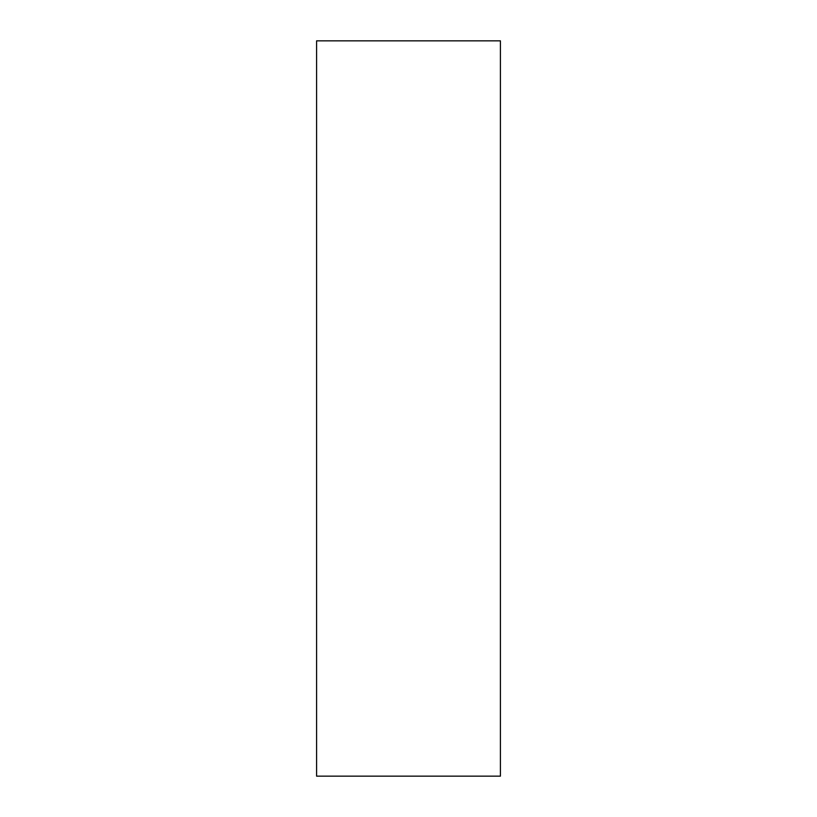 <?xml version="1.0" encoding="UTF-8"?>
<svg xmlns="http://www.w3.org/2000/svg" width="817" height="817" viewBox="0 0 817 817"><rect width="100%" height="100%" fill="white"/><g stroke="black" fill="none" stroke-linecap="round" stroke-linejoin="round"><path stroke-width="0.61" stroke-dasharray="4.08 3.06" d="M316.587 776.15L500.413 776.15M316.587 40.85L500.413 40.85"/><path stroke-width="1.23" d="M500.413 776.15L316.587 776.15L316.587 40.85L500.413 40.85L500.413 776.15"/></g></svg>
